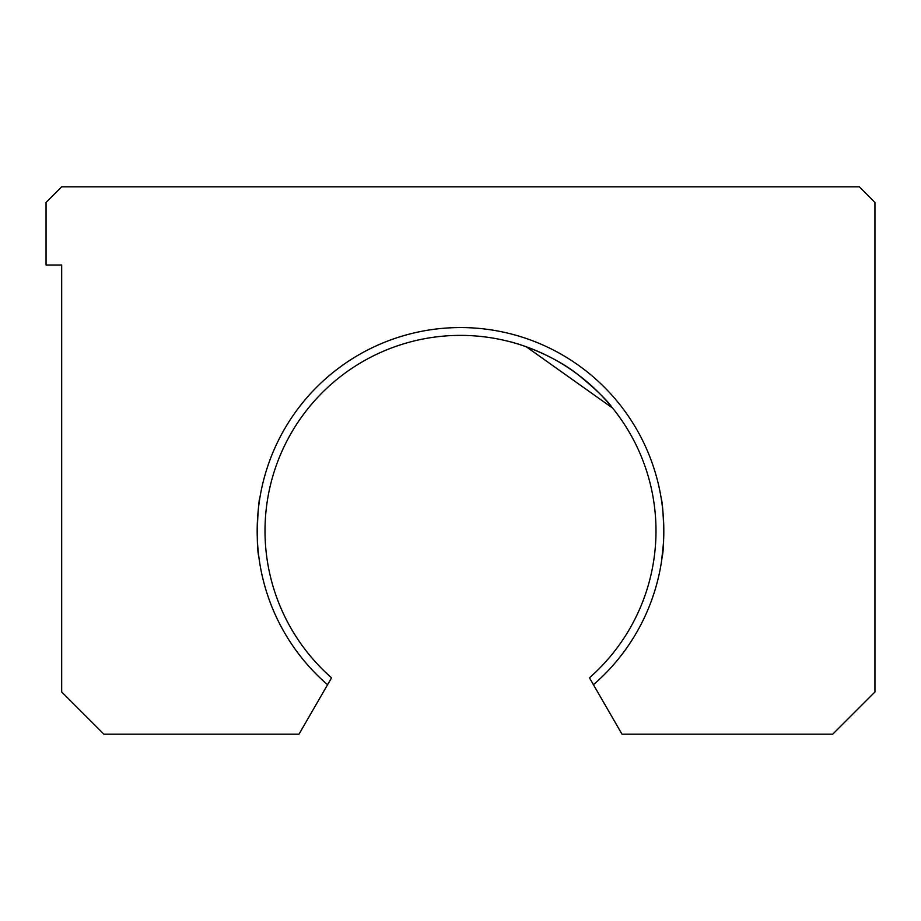 <?xml version="1.0" encoding="UTF-8"?>
<svg xmlns="http://www.w3.org/2000/svg" width="921" height="921" viewBox="0 0 921 921"><rect width="100%" height="100%" fill="white"/><g stroke="black" fill="none" stroke-linecap="round" stroke-linejoin="round"><path stroke-width="1.38" d="M593.435 684.717L622.009 734.198L832.722 734.198L874.95 691.97L874.95 202.447L859.316 186.802L61.684 186.802L46.05 202.447L46.05 265.006L61.684 265.006L61.684 691.97L103.912 734.198L298.991 734.198L327.565 684.717A203.311 203.311 0 0 1 313.29 390.642A203.311 203.311 0 0 1 607.71 390.642A203.311 203.311 0 0 1 593.435 684.717L589.452 677.81A195.494 195.494 0 0 0 601.701 395.673A195.494 195.494 0 0 0 319.299 395.673A195.494 195.494 0 0 0 331.548 677.81L327.565 684.717M258.974 557.758C255.209 542.158 258.824 496.764 259.768 498.549M506.746 340.931C524.337 344.799 555.697 357.037 577.801 374.479C594.908 388.42 606.317 399.369 612.016 407.335M612.638 408.107L526.248 346.768M661.324 499.17C663.074 503.073 665.261 543.609 662.038 557.746M661.612 560.728L663.431 543.39"/></g></svg>
